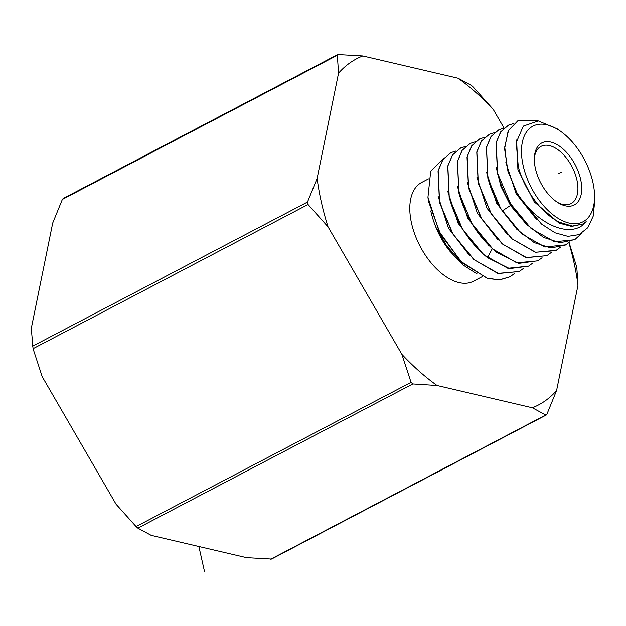 <?xml version="1.0" encoding="UTF-8"?>
<svg xmlns="http://www.w3.org/2000/svg" width="626" height="626" viewBox="0 0 626 626"><rect width="100%" height="100%" fill="white"/><g stroke="black" fill="none" stroke-linecap="round" stroke-linejoin="round"><path stroke-width="0.94" d="M504.063 128.064L493.21 109.339L473.225 87.03L471.448 85.449L458.075 78.219L362.775 55.933L337.727 54.525L337.344 55.252L338.541 73.164L317.124 178.449A195.539 108.767 62.3 0 0 328.024 226.808L308.039 204.499L33.053 348.674L42.2 376.672L116.084 504.235L136.069 526.544L137.853 528.125L151.218 535.355L246.519 557.641L271.574 559.049L546.263 415.022L545.716 415.015L546.944 414.138L556.584 390.546L577.994 285.26A195.539 108.767 62.3 0 0 568.854 242.645M337.344 55.252L62.35 199.428L52.709 223.028L31.3 328.314L33.053 348.674M62.35 199.428L63.578 198.559M328.024 226.808L401.908 354.379L411.063 382.369L412.839 383.941L137.853 528.125M317.124 178.449L307.483 202.049L308.039 204.499M569.057 242.465L576.804 267.341L577.994 285.26M270.729 559.19L545.716 415.015L532.35 407.776L437.05 385.499L412.839 383.941M437.05 385.499A195.539 108.767 -117.7 0 1 401.908 354.379M338.541 73.164A195.539 108.767 -117.7 0 1 362.775 55.933M458.075 78.219A195.539 108.767 -117.7 0 1 493.21 109.339M556.584 390.546A195.539 108.767 -117.7 0 1 532.35 407.776M428.474 178.887L421.658 182.456A55.777 31.026 -117.7 0 0 411.579 223.443A55.777 31.026 62.3 0 0 473.459 281.254L482.403 276.567M430.782 210.931L430.899 211.463A59.548 33.123 62.3 0 0 433.161 219.671L433.505 220.735A55.777 31.026 62.3 0 0 448.709 249.735M510.01 276.794L499.681 279.892L487.74 278.492L462.332 262.943L440.649 234.586L428.513 201.447A68.954 38.35 -117.7 0 1 427.949 197.245L439.076 231.37L460.846 261.363L487.028 278.187L499.415 279.861L510.112 276.739L514.408 273.585M444.264 157.752L430.68 171.399L427.949 197.245M460.188 260.878L446.776 245.963L436.212 227.848L449.523 250.799L462.708 264.782L477.059 273.914M438.137 196.314L448.521 228.287L469.656 255.651M447.809 191.462L458.122 223.239L479.14 250.447M457.489 186.642L467.739 218.216L488.632 245.251M532.843 263.014L528.571 266.16L509.58 268.609L487.521 257.685C468.89 242.372 456.143 222.355 449.272 197.628L447.848 166.015L452.575 154.927L460.556 148.033L465.634 146.414M523.626 268.296L519.345 271.449L498.586 273.523L474.258 259.79L452.989 234.054L439.608 202.503L438.169 170.749L442.989 159.474L450.963 152.611L456.041 150.991M433.161 219.671A59.548 33.123 62.3 0 0 436.212 227.841M450.861 152.666L442.77 159.677L438.036 170.898L439.499 202.55L452.621 233.678L473.733 259.477L497.787 273.398L519.056 271.614M460.736 147.955L452.52 154.904L447.731 166.109L449.171 197.683L462.481 229.046L483.632 254.633L507.827 268.288L528.571 266.16M542.069 257.724L537.789 260.878L516.747 262.803L492.873 249.07L471.973 223.584L458.944 192.753L457.481 161.492L462.168 150.373L470.149 143.456L462.113 150.357L457.418 161.383L458.835 192.808C465.674 217.386 478.35 237.293 496.872 252.513L518.813 263.374L538.008 260.745M582.086 233.036L574.684 239.735L554.644 241.761L531.192 228.584L510.644 203.818L497.615 173.253L496.222 142.532L500.863 131.71L508.523 125.13L513.61 123.533M508.523 125.137L500.651 131.906L496.066 142.798L497.513 173.308C500.393 184.506 505.151 195.359 511.778 205.868L526.466 224.327L543.509 237.387L560.067 242.755L575.067 239.508M569.738 241.863L565.458 245.024L550.864 247.998L534.213 242.598L517.068 229.452L502.295 210.892C495.628 200.312 490.847 189.396 487.951 178.128L486.496 147.431L491.113 136.476L498.93 129.715L504.016 128.103M498.985 129.692L491.011 136.523L486.425 147.337L487.842 178.183L500.73 208.583L521.45 233.709L544.855 247.02L565.755 244.844M489.501 134.214L481.464 141.014L476.762 152.001L478.178 183.058L491.183 213.724L511.763 238.741L535.363 252.278L555.63 250.643M560.513 247.145L556.24 250.306L535.613 252.262L512.084 238.866L491.238 213.583L478.28 183.003L476.863 151.969L481.48 141.093L489.336 134.293L494.423 132.681M479.375 139.05L471.574 145.991L467.012 157.032L468.506 187.933L481.464 218.576L502.248 243.913L525.989 257.568L546.913 255.651L526.63 257.646L502.733 244.187L481.824 218.944L468.608 187.878L467.192 156.641L471.926 145.592L479.743 138.87L484.821 137.258M551.295 252.435L546.913 255.651M594.551 195.304L594.7 201.572L593.135 216.346L587.83 227.692L579.136 234.609L567.946 236.354L555.051 232.794L541.459 224.022L517.812 194.827A65.73 36.566 -117.7 0 1 515.785 190.758C536.122 225.141 571.914 239.899 586.194 221.643L582.704 224.053L572.289 226.072L560.215 222.465C542.632 214.882 524.126 190.14 518.289 166.532L516.231 142.548L523.352 126.084L538.368 120.935L557.351 128.925L561.225 131.742A53.977 30.025 -117.7 0 1 592.853 182.08A53.977 30.025 -117.7 0 1 594.551 195.304A53.977 30.025 -117.7 0 1 564.143 221.447A53.977 30.025 -117.7 0 1 523.203 165.796A53.977 30.025 -117.7 0 1 561.225 131.742M517.812 194.827L507.952 171.289L504.587 148.816L508.155 130.975L518.015 120.599M580.607 179.216A35.001 19.469 -117.7 0 1 558.564 203.02A35.001 19.469 -117.7 0 1 535.449 168.66A35.001 19.469 -117.7 0 1 534.416 156.962A35.001 19.469 -117.7 0 1 555.356 143.706A35.001 19.469 -117.7 0 1 580.607 179.216M534.354 158.175A32.309 17.974 -117.7 0 1 541.044 146.367A32.309 17.974 -117.7 0 1 576.89 179.85A32.309 17.974 -117.7 0 1 571.045 203.591A32.309 17.974 -117.7 0 1 557.531 202.378M537.859 120.896L518.125 120.552L508.57 130.302L504.736 146.977L507.232 168.151L515.785 190.758M470.149 143.456L475.228 141.836M582.681 224.069L571.648 226.424L559.12 223.106L534.244 201.838L517.921 169.529L516.63 140.005M536.967 220.008L516.09 193.622L505.871 162.455M526.544 224.405L510.487 205.461L502.295 210.892M467.168 181.806L477.341 213.176L498.1 240.032M476.84 176.962L486.942 208.122L507.576 234.82M486.519 172.134L496.559 203.106L517.076 229.625M496.191 167.291L500.917 186.415L510.487 205.461L511.262 205.046M561.78 171.97L558.032 173.934M198.872 546.498L204.53 571.624M411.063 382.369L136.069 526.544M307.483 202.049L32.497 346.225M492.279 248.686L487.521 257.685M337.727 54.525L63.03 198.544"/></g></svg>
